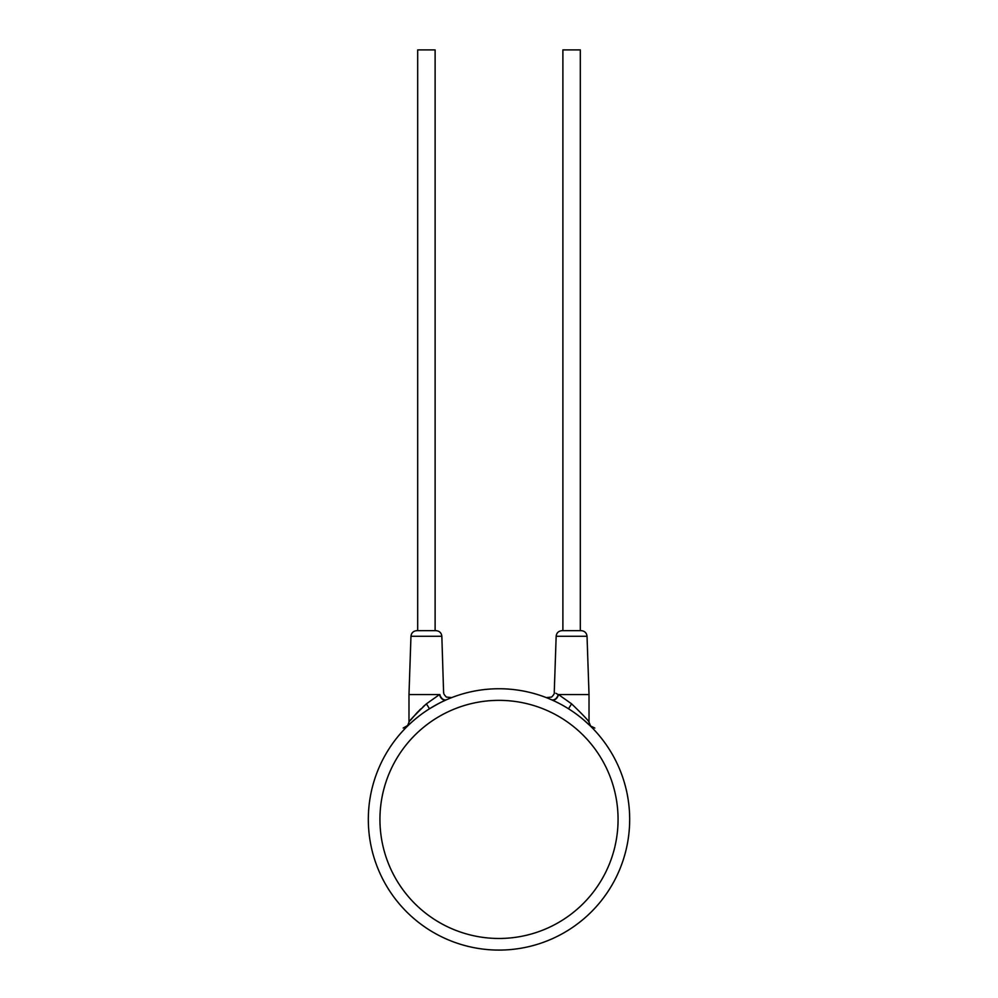 <?xml version="1.0" encoding="UTF-8"?>
<svg xmlns="http://www.w3.org/2000/svg" width="998" height="998" viewBox="0 0 998 998"><rect width="100%" height="100%" fill="white"/><g stroke="black" fill="none" stroke-linecap="round" stroke-linejoin="round"><path stroke-width="1.5" d="M428.716 709.254L425.61 711.3M412.224 721.716L409.33 724.361M436.039 630.661L435.116 630.661L435.116 49.9L417.688 49.9L417.688 630.661L416.777 630.661L436.039 630.661C439.507 631.01 441.44 632.882 441.84 636.275L410.964 636.275L408.98 694.546L408.98 722.228L407.259 726.369L408.943 724.735L407.396 726.232M407.945 725.696L410.378 723.388M410.502 723.276L412.224 721.704M412.436 721.529L415.081 719.246M425.622 711.287L428.766 709.229M446.68 699.673C453.292 696.916 453.292 696.916 446.68 699.673A5.813 4.366 66.4 0 1 439.869 694.546C445.021 691.676 445.021 691.676 439.869 694.546L408.98 694.546M432.745 706.784L435.814 705.037M438.783 703.44L441.54 702.056M442.251 701.706L444.023 700.87M569.234 709.229L572.39 711.3M576.183 713.969L579.738 716.664M582.932 719.259L590.155 725.783M589.057 724.735L590.741 726.369L589.02 722.228L589.02 694.546L558.468 694.546L571.592 703.84C583.418 715.267 589.219 721.392 589.02 722.228C589.207 721.392 583.406 715.254 571.592 703.84L568.511 708.755M551.832 699.897L553.915 700.833M554.189 700.97L556.373 702.006M551.32 699.673L551.757 699.86A5.813 4.204 113.8 0 0 558.468 694.546L558.131 694.546C552.979 691.676 552.979 691.676 558.131 694.546A5.813 4.366 113.6 0 1 551.32 699.673C544.708 696.916 544.708 696.916 551.32 699.673M565.255 706.784L562.186 705.037M559.217 703.44L556.46 702.056M557.919 694.421L555.923 693.298M554.401 692.487L554.252 692.4C554.614 693.373 553.74 694.92 551.644 697.053L546.343 697.614M589.02 694.546L587.036 636.275L556.16 636.275C556.56 632.882 558.493 631.01 561.961 630.661L581.223 630.661L580.312 630.661L580.312 49.9L562.884 49.9L562.884 630.661L580.312 630.661M426.408 630.661L435.116 630.661M441.84 636.275L443.599 692.487M445.956 699.985L446.243 699.86A5.813 4.204 66.2 0 1 439.532 694.546L426.408 703.84C414.582 715.267 408.781 721.392 408.98 722.228C408.793 721.392 414.594 715.254 426.408 703.84L429.489 708.755L438.371 703.665M424.923 705.112L423.115 706.709M420.807 708.892L416.727 713.034M416.166 713.645L410.714 720.007M629.676 819.408A130.676 130.676 0 0 0 499 688.745A130.676 130.676 0 0 0 368.324 819.408A130.676 130.676 0 0 0 499 950.084A130.676 130.676 0 0 0 629.676 819.408A130.676 130.676 0 0 0 499 688.745A130.676 130.676 0 0 0 368.324 819.408M618.061 819.408A119.061 119.061 0 0 0 499 700.359A119.061 119.061 0 0 0 379.939 819.408A119.061 119.061 0 0 0 499 938.469A119.061 119.061 0 0 0 618.061 819.408M552.044 699.985L553.541 700.671M573.625 712.148L574.611 712.834M580.1 716.963L581.896 718.398M585.776 721.716L587.785 723.538M590.217 725.845L594.82 728.041M556.16 636.275L554.252 692.4M587.036 636.275C586.624 632.882 584.691 631.01 581.223 630.661M410.964 636.275C411.376 632.882 413.309 631.01 416.777 630.661M424.375 712.148L423.389 712.834M417.9 716.963L416.104 718.398M412.835 721.18L411.999 721.916M408.756 724.897L403.18 728.041M443.748 692.4C443.386 693.373 444.26 694.92 446.356 697.053L451.657 697.614"/></g></svg>
